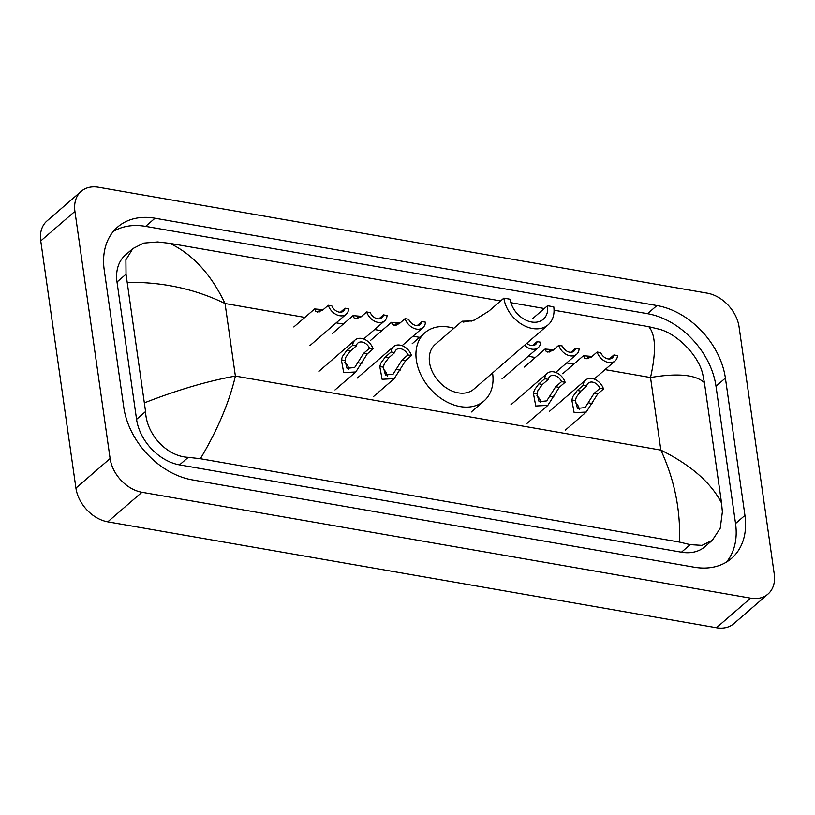 <?xml version="1.0" encoding="UTF-8"?>
<svg xmlns="http://www.w3.org/2000/svg" width="815" height="815" viewBox="0 0 815 815"><rect width="100%" height="100%" fill="white"/><g stroke="black" fill="none" stroke-linecap="round" stroke-linejoin="round"><path stroke-width="1.22" d="M768.005 594.064L733.836 623.648A32.834 23.818 -130.9 0 1 716.466 627.733L107.774 521.845A32.834 23.818 -130.9 0 1 75.927 488.114L40.75 240.934A32.834 23.818 -130.9 0 1 46.995 220.936L81.164 191.352A32.834 23.818 -130.9 0 1 98.534 187.267L707.226 293.156A32.834 23.818 -130.9 0 1 739.073 326.886L774.25 574.066A32.834 23.818 -130.9 0 1 768.005 594.064A32.834 23.818 -130.9 0 1 750.635 598.159L141.942 492.27A32.834 23.818 -130.9 0 1 110.106 458.529L74.919 211.35A32.834 23.818 -130.9 0 1 81.164 191.352M744.941 515.396L725.401 378.079A70.589 51.202 49.1 0 0 656.931 305.544L155.003 218.237A70.589 51.202 49.1 0 0 117.655 227.018A70.589 51.202 49.1 0 0 104.228 270.02L123.778 407.337A70.589 51.202 49.1 0 0 192.238 479.872L694.166 567.189A70.589 51.202 49.1 0 0 731.524 558.397A70.589 51.202 49.1 0 0 744.941 515.396L735.548 523.536L715.998 386.208A70.589 51.202 49.1 0 0 647.528 313.683L145.61 226.366A70.589 51.202 49.1 0 0 113.295 231.48M726.481 562.065A70.589 51.202 49.1 0 0 735.548 523.536M132.835 248.616L125.449 255.013A44.326 32.152 49.1 0 0 117.014 282.01L136.563 419.338A44.326 32.152 49.1 0 0 179.555 464.876L681.472 552.193A44.326 32.152 49.1 0 0 704.934 546.671L712.32 540.274L702.01 545.367L690.193 544.644L679.445 542.067L200.378 458.733L188.265 457.327C166.301 456.41 146.242 433.692 145.569 411.534L126.03 274.207L125.897 259.802L132.835 248.616L143.623 243.114L157.611 241.953L169.724 243.349C192.564 254.107 211.004 274.156 225.052 303.516C194.907 288.928 162.44 281.878 127.629 282.367M679.445 542.067C680.739 510.435 674.535 479.77 660.853 450.104C690.723 464.927 710.955 482.572 721.55 503.049L722.375 511.871L720.226 528.263L712.32 540.274M721.55 503.049L704.425 382.704C695.664 374.635 677.703 372.913 650.523 377.528C656.299 351.622 655.729 334.67 648.791 326.693L554.037 310.209M544.328 308.518L510.873 302.691M500.644 300.918L169.724 243.349M648.791 326.693L659.539 329.27C677.092 334.007 698.771 355.33 702.825 374.554L704.425 382.704M144.754 402.712C177.67 389.865 207.886 380.992 235.382 376.082C229.239 402.315 217.574 429.862 200.378 458.733M503.853 298.137A29.544 21.434 -130.9 0 0 521.957 324.431A29.544 21.434 -130.9 0 0 548.149 324.818A29.544 21.434 -130.9 0 0 553.772 306.827L547.527 305.737A22.158 16.076 -130.9 0 1 543.32 319.236A22.158 16.076 -130.9 0 1 523.668 318.95A22.158 16.076 -130.9 0 1 510.098 299.227L503.853 298.137L488.776 311.187L474.228 320.152L463.093 322.108L462.044 321.202L471.895 320.957M547.527 305.737L532.45 318.787M462.003 321.232L435.149 344.48A29.544 21.434 49.1 0 0 429.525 362.481A29.544 21.434 49.1 0 0 447.639 388.775A29.544 21.434 49.1 0 0 473.831 389.163L548.149 324.818M492.545 372.964A45.141 32.743 -130.9 0 1 492.617 373.453A45.141 32.743 -130.9 0 1 484.029 400.949A45.141 32.743 -130.9 0 1 444.022 400.359A45.141 32.743 -130.9 0 1 416.353 360.189A45.141 32.743 -130.9 0 1 424.941 332.693A45.141 32.743 -130.9 0 1 453.863 328.282M590.977 357.357L587.758 357.449L588.165 358.732L584.6 358.111L583.469 355.727L592.047 356.44M597.12 352.039L600.696 352.661A8.211 5.95 49.1 0 0 612.371 357.856A8.211 5.95 49.1 0 0 613.919 354.963L617.495 355.585A12.306 8.934 49.1 0 1 615.06 360.953A12.306 8.934 49.1 0 1 605.178 361.361A12.306 8.934 49.1 0 1 597.12 352.039L591.262 357.113L586.179 358.794M586.24 358.804L584.6 358.111M613.919 354.963L609.294 358.977M552.57 350.674L549.351 350.766L549.758 352.049L546.193 351.428L545.062 349.054L553.64 349.757M558.713 345.366L562.289 345.988A8.211 5.95 49.1 0 0 573.964 351.173A8.211 5.95 49.1 0 0 575.512 348.28L579.088 348.912A12.306 8.934 49.1 0 1 576.653 354.27A12.306 8.934 49.1 0 1 566.771 354.678A12.306 8.934 49.1 0 1 558.713 345.366L552.855 350.43L547.772 352.111M547.833 352.121L546.193 351.428M575.512 348.28L570.887 352.294M524.524 345.275A12.306 8.934 49.1 0 0 538.246 347.598A12.306 8.934 49.1 0 0 540.681 342.229L537.105 341.607L532.48 345.611M526.806 343.298A8.211 5.95 49.1 0 0 535.557 344.49A8.211 5.95 49.1 0 0 537.105 341.607M398.943 323.942L395.723 324.044L396.131 325.317L392.565 324.696L391.434 322.322L400.012 323.025M405.086 318.634L408.661 319.256A8.211 5.95 49.1 0 0 420.336 324.441A8.211 5.95 49.1 0 0 421.885 321.558L425.461 322.18A12.306 8.934 49.1 0 1 423.026 327.548A12.306 8.934 49.1 0 1 413.144 327.956A12.306 8.934 49.1 0 1 405.086 318.634L399.228 323.708L394.144 325.389M394.205 325.399L392.565 324.696M421.885 321.558L417.26 325.562M360.536 317.269L357.316 317.361L357.724 318.634L354.158 318.023L353.027 315.639L361.605 316.342M366.679 311.951L370.255 312.573A8.211 5.95 49.1 0 0 381.929 317.769A8.211 5.95 49.1 0 0 383.478 314.875L387.054 315.497A12.306 8.934 49.1 0 1 384.619 320.865A12.306 8.934 49.1 0 1 374.737 321.273A12.306 8.934 49.1 0 1 366.679 311.951L360.821 317.025L355.737 318.706M355.798 318.716L354.158 318.023M383.478 314.875L378.853 318.889M322.129 310.586L318.91 310.678L319.317 311.962L315.751 311.34L314.621 308.966L323.198 309.669M328.272 305.268L331.848 305.9A8.211 5.95 49.1 0 0 343.522 311.086A8.211 5.95 49.1 0 0 345.071 308.192L348.647 308.814A12.306 8.934 49.1 0 1 346.212 314.183A12.306 8.934 49.1 0 1 336.33 314.59A12.306 8.934 49.1 0 1 328.272 305.268L322.414 310.342L317.33 312.023M317.392 312.033L315.751 311.34M345.071 308.192L340.446 312.206M586.718 386.045L580.861 391.108L576.348 397.119L575.39 400.572L577.478 408.397L585.139 407.571L594.084 393.411L599.942 388.337A8.211 5.95 49.1 0 0 588.267 383.152A8.211 5.95 49.1 0 0 586.718 386.045L583.143 385.424L577.285 390.487L572.884 396.518L571.824 399.951L574.147 412.685L586.23 412.064L565.447 430.045M579.261 409.425A8.211 5.95 49.1 0 0 579.21 409.059A8.211 5.95 49.1 0 0 575.309 402.539M583.143 385.424A12.306 8.934 49.1 0 1 585.577 380.055A12.306 8.934 49.1 0 1 595.459 379.647A12.306 8.934 49.1 0 1 603.518 388.959L597.66 394.032L586.23 412.064M603.518 388.959L599.942 388.337M548.312 379.362L542.454 384.436L537.941 390.436L536.983 393.889L539.072 401.714L546.733 400.888L555.677 386.728L561.535 381.664A8.211 5.95 49.1 0 0 549.86 376.469A8.211 5.95 49.1 0 0 548.312 379.362L544.736 378.741L538.878 383.814L534.477 389.835L533.418 393.268L535.74 406.002L547.823 405.381L527.04 423.372M540.854 402.742A8.211 5.95 49.1 0 0 540.803 402.376A8.211 5.95 49.1 0 0 536.902 395.856M544.736 378.741A12.306 8.934 49.1 0 1 547.171 373.372A12.306 8.934 49.1 0 1 557.053 372.964A12.306 8.934 49.1 0 1 565.111 382.286L559.253 387.349L547.823 405.381M565.111 382.286L561.535 381.664M394.684 352.63L388.826 357.704L384.313 363.714L383.356 367.168L385.444 374.992L393.105 374.166L402.05 360.006L407.907 354.933A8.211 5.95 49.1 0 0 396.233 349.747A8.211 5.95 49.1 0 0 394.684 352.63L391.108 352.009L385.251 357.082L380.849 363.113L379.79 366.546L382.113 379.27L394.195 378.649L373.413 396.64M387.227 376.021A8.211 5.95 49.1 0 0 387.176 375.644A8.211 5.95 49.1 0 0 383.274 369.134M391.108 352.009A12.306 8.934 49.1 0 1 393.543 346.64A12.306 8.934 49.1 0 1 403.425 346.243A12.306 8.934 49.1 0 1 411.483 355.554L405.626 360.627L394.195 378.649M411.483 355.554L407.907 354.933M356.277 345.947L350.419 351.021L345.906 357.031L344.949 360.485L347.037 368.309L354.698 367.484L363.643 353.323L369.501 348.25A8.211 5.95 49.1 0 0 357.826 343.064A8.211 5.95 49.1 0 0 356.277 345.947L352.701 345.326L346.844 350.399L342.443 356.43L341.383 359.863L343.706 372.598L355.788 371.976L335.006 389.957M348.82 369.338A8.211 5.95 49.1 0 0 348.769 368.971A8.211 5.95 49.1 0 0 344.867 362.451M352.701 345.326A12.306 8.934 49.1 0 1 355.136 339.967A12.306 8.934 49.1 0 1 365.018 339.56A12.306 8.934 49.1 0 1 373.076 348.871L367.219 353.944L355.788 371.976M373.076 348.871L369.501 348.25M304.871 317.402L225.052 303.516L235.382 376.082L660.853 450.104L650.523 377.528L605.046 369.623M336.198 322.852L343.278 324.085M374.605 329.535L381.685 330.768M413.011 336.218L420.672 337.542M528.232 356.257L535.312 357.49M566.639 362.94L573.719 364.173M74.919 211.35L40.75 240.934M110.106 458.529L75.927 488.114M141.942 492.27L107.774 521.845M750.635 598.159L716.466 627.733M145.61 226.366L155.003 218.237M647.528 313.683L656.931 305.544M715.998 386.208L725.401 378.079M681.472 552.193L690.193 544.644M179.555 464.876L188.265 457.327M136.563 419.338L145.569 411.534M117.014 282.01L126.03 274.207M471.467 321.09L468.472 320.57M592.24 403.507L588.675 402.885M575.39 400.572L571.824 399.951M580.861 391.108L577.285 390.487M597.66 394.032L594.084 393.411M553.833 396.824L550.268 396.202M536.983 393.889L533.418 393.268M542.454 384.436L538.878 383.814M559.253 387.349L555.677 386.728M400.206 370.091L396.64 369.47M383.356 367.168L379.79 366.546M388.826 357.704L385.251 357.082M405.626 360.627L402.05 360.006M361.799 363.419L358.233 362.797M344.949 360.485L341.383 359.863M350.419 351.021L346.844 350.399M367.219 353.944L363.643 353.323M424.941 332.693L412.125 343.787M484.029 400.949L471.223 412.044M615.06 360.953L594.135 379.067M583.469 355.727L562.686 373.718M576.653 354.27L555.728 372.394M545.062 349.054L524.279 367.045M538.246 347.598L501.989 378.975M423.026 327.548L402.101 345.662M391.434 322.322L370.652 340.313M384.619 320.865L363.694 338.979M353.027 315.639L332.245 333.63M346.212 314.183L309.955 345.57M314.621 308.966L293.838 326.947M585.577 380.055L549.33 411.432M547.171 373.372L510.923 404.749M393.543 346.64L357.296 378.028M355.136 339.967L318.889 371.345"/></g></svg>
